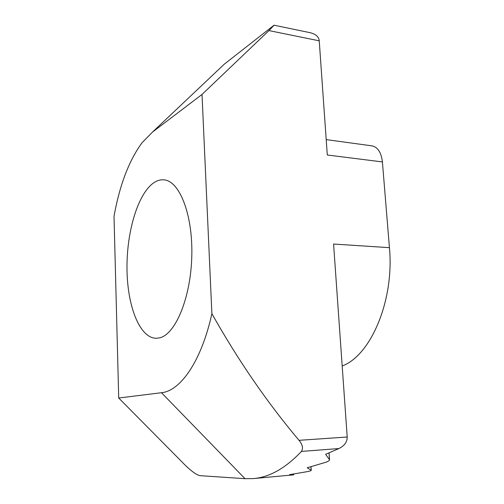 <?xml version="1.0" encoding="UTF-8"?>
<svg xmlns="http://www.w3.org/2000/svg" width="504" height="504" viewBox="0 0 504 504"><rect width="100%" height="100%" fill="white"/><g stroke="black" fill="none" stroke-linecap="round" stroke-linejoin="round"><path stroke-width="0.76" d="M159.592 337.863L156.202 338.297C139.457 338.058 127.197 305.607 126.989 268.487C126.636 231.368 138.09 192.925 154.255 182.448C157.437 180.426 160.656 179.563 163.92 179.859C179.456 180.747 192.944 214.465 191.797 256.164C190.808 297.858 175.392 334.467 159.592 337.863M253.399 478.573L293.681 474.856L289.548 474.661L307.547 471.599C310.054 471.089 311.283 470.648 311.233 470.276L307.213 467.756L325.716 462.3C328.35 461.387 329.629 460.53 329.54 459.724L325.622 454.325L338.921 448.547L301.442 451.426C285.497 468.229 269.483 477.282 253.399 478.573L245.032 478.68L199.931 475.656C196.472 474.825 191.64 471.416 185.441 465.425L118.711 398.015L114.017 216.266C119.643 185.151 128.961 160.675 141.964 142.852L152.529 132.054L224.28 64.178L274.05 25.2L268.947 30.593L202.016 94.462L211.888 313.664C238.134 360.322 267.177 402.545 299.029 440.326L347.199 437L333.579 244.043L389.435 247.672L382.41 161.935L327.291 154.993L319.234 40.824L268.947 30.593M347.199 437C347.275 441.914 344.516 445.763 338.921 448.547M210.42 77.288L224.28 64.178M202.016 94.462L152.529 132.054M118.711 398.015L161.475 392.717C180.426 390.997 201.411 361.261 211.888 313.664M274.05 25.2L310.407 32.754C315.97 34.241 318.906 36.931 319.234 40.824M342.185 365.973C370.686 355.604 394.449 300.548 389.435 247.672M326.208 139.614L371.939 145.851C377.792 147.124 381.282 152.485 382.41 161.935M301.442 451.426C303.345 448.27 302.539 444.572 299.029 440.326M311.157 470.219L310.937 466.736M329.477 459.616L329.03 452.901M293.593 474.856L293.542 474.05M161.475 392.717L245.032 478.68M293.637 474.037L293.681 474.856M311.233 470.276L311.012 466.717M329.54 459.724L329.087 452.876"/></g></svg>

